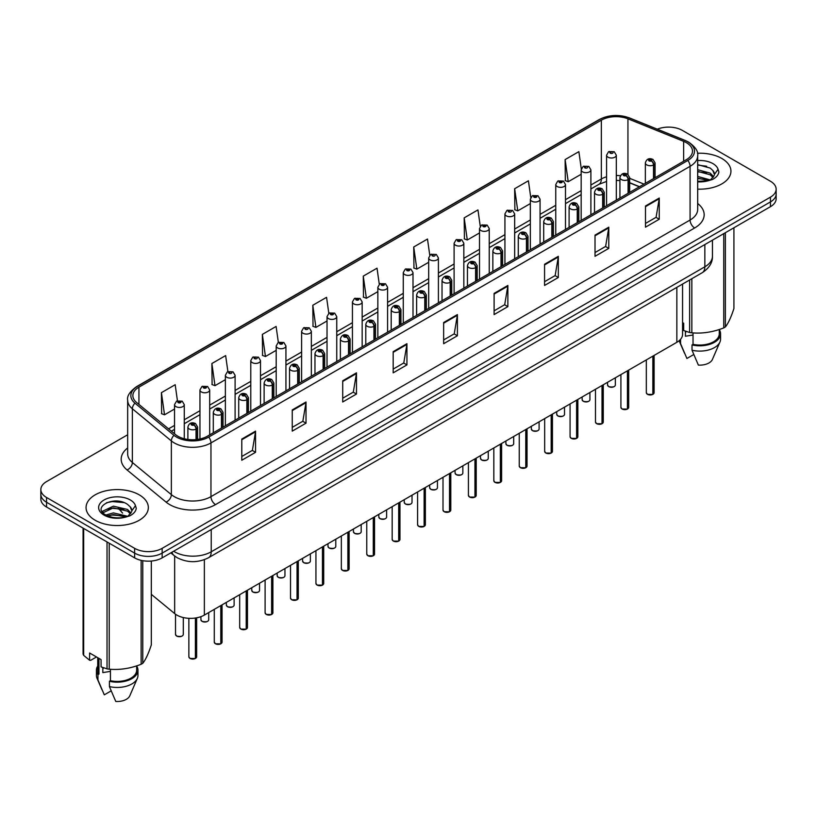 <?xml version="1.0" encoding="UTF-8"?>
<svg xmlns="http://www.w3.org/2000/svg" width="817" height="817" viewBox="0 0 817 817"><rect width="100%" height="100%" fill="white"/><g stroke="black" fill="none" stroke-linecap="round" stroke-linejoin="round"><path stroke-width="1.23" d="M639.374 186.797L629.662 182.875M682.563 284.061L682.563 334.347A19.465 11.234 180 0 1 676.854 342.292L204.362 615.078A19.465 11.234 180 0 1 174.664 613.577L151.319 594.337M721.819 158.478A31.138 17.974 0 0 0 697.442 153.259A31.138 17.974 0 0 1 721.819 158.478A31.138 17.974 0 0 1 730.939 171.192A31.138 17.974 0 0 0 721.819 158.478M139.217 494.836A31.138 17.974 0 0 0 105.281 490.946A31.138 17.974 0 0 0 86.061 507.551A31.138 17.974 0 0 0 95.18 520.266A31.138 17.974 0 0 0 129.117 524.167A31.138 17.974 0 0 0 148.337 507.551A31.138 17.974 0 0 0 139.217 494.836A31.138 17.974 0 0 0 105.281 490.946A31.138 17.974 0 0 0 86.061 507.551A31.138 17.974 0 0 0 95.18 520.266A31.138 17.974 0 0 0 129.117 524.167A31.138 17.974 0 0 0 148.337 507.551A31.138 17.974 0 0 0 139.217 494.836M686.403 142.689A20.762 11.989 180 0 1 692.489 151.165A20.762 11.989 180 0 1 686.403 159.642L207.293 436.258A20.762 11.989 180 0 1 175.604 434.654L136.613 402.505A20.762 11.989 180 0 1 132.865 395.632A20.762 11.989 180 0 1 138.941 387.156L601.353 120.181A20.762 11.989 180 0 1 627.946 118.833L683.635 141.351A20.762 11.989 180 0 1 686.403 142.689M687.832 141.872A22.774 13.143 0 0 0 684.789 140.391L629.1 117.883A22.774 13.143 0 0 0 599.933 119.353L137.522 386.329A22.774 13.143 0 0 0 134.968 403.169L173.96 435.318A22.774 13.143 0 0 0 208.723 437.075L687.832 160.459A22.774 13.143 0 0 0 687.832 141.872M127.666 434.767L46.549 481.601A19.465 11.234 0 0 0 40.85 489.546L40.85 499.075A19.465 11.234 0 0 0 46.549 507.02L134.631 557.878L134.631 553.109A19.465 11.234 0 0 0 162.154 553.109L770.451 201.911A19.465 11.234 0 0 0 776.15 193.966A19.465 11.234 0 0 1 770.451 201.911L162.154 553.109A19.465 11.234 0 0 1 134.631 553.109L46.549 502.261L134.631 553.109L134.631 548.34A19.465 11.234 0 0 0 162.154 548.34L770.451 197.142A19.465 11.234 0 0 0 776.15 189.197A19.465 11.234 0 0 0 770.451 181.251L682.369 130.403A19.465 11.234 0 0 0 657.338 129.188M40.85 494.316A19.465 11.234 0 0 0 46.549 502.261A19.465 11.234 0 0 1 40.85 494.316M241.791 439.066L241.791 460.247L255.558 452.301L255.558 431.121L241.791 439.066M241.791 456.489L252.392 450.371L255.496 431.825A5.188 2.992 -120 0 0 255.558 431.121M252.3 450.422L255.558 452.301M292.251 409.93L292.251 431.121L306.018 423.175L306.018 401.984L292.251 409.93M292.251 427.362L302.852 421.235L305.956 402.689A5.188 2.992 -120 0 0 306.018 401.984M302.76 421.296L306.018 423.175M342.711 380.793L342.711 401.984L356.478 394.039L356.478 372.848L342.711 380.793M342.711 398.226L353.312 392.109L356.426 373.553A5.188 2.992 -120 0 0 356.478 372.848M353.22 392.16L356.478 394.039M393.181 351.657L393.181 372.848L406.937 364.903L406.937 343.712L393.181 351.657M393.181 369.09L403.782 362.973L406.886 344.417A5.188 2.992 -120 0 0 406.937 343.712M403.68 363.024L406.937 364.903M645.491 205.996L645.491 227.177L659.248 219.232L659.248 198.051L645.491 205.996M645.491 223.419L656.092 217.302L659.196 198.745A5.188 2.992 -120 0 0 659.248 198.051M655.99 217.353L659.248 219.232M595.021 235.122L595.021 256.313L608.788 248.368L608.788 227.177L595.021 235.122M595.021 252.555L605.622 246.438L608.736 227.882A5.188 2.992 -120 0 0 608.788 227.177M605.53 246.489L608.788 248.368M544.561 264.259L544.561 285.45L558.328 277.504L558.328 256.313L544.561 264.259M544.561 281.691L555.162 275.574L558.266 257.018A5.188 2.992 -120 0 0 558.328 256.313M555.07 275.625L558.328 277.504M494.101 293.395L494.101 314.586L507.868 306.641L507.868 285.45L494.101 293.395M494.101 310.828L504.702 304.7L507.806 286.154A5.188 2.992 -120 0 0 507.868 285.45M504.61 304.761L507.868 306.641M443.641 322.531L443.641 343.712L457.397 335.767L457.397 314.586L443.641 322.531M443.641 339.954L454.242 333.836L457.346 315.291A5.188 2.992 -120 0 0 457.397 314.586M454.15 333.887L457.397 335.767M697.677 189.125A31.138 17.974 0 0 0 730.939 171.192A31.138 17.974 0 0 1 697.677 189.125M40.85 489.546A19.465 11.234 0 0 0 46.549 497.492L134.631 548.34M278.352 342.446L276.105 326.443L262.349 334.398L262.563 355.456M227.892 371.592L225.645 355.579L211.879 363.524L212.103 384.582M177.442 400.79L175.185 384.715L161.419 392.66L161.643 413.719M429.762 255.231L427.495 239.044L413.729 246.989L413.953 268.047M480.253 226.289L477.955 209.908L464.189 217.853L464.413 238.921M530.754 197.479L528.415 180.782L514.649 188.727L514.873 209.785M581.296 168.884L578.875 151.645L565.119 159.591L565.333 180.649M328.812 313.32L326.565 297.317L312.809 305.262L313.023 326.32M379.282 284.245L377.025 268.18L363.269 276.126L363.494 297.184M363.269 276.126L366.373 298.266L377.852 291.638M366.373 298.266L363.269 297.102M413.729 246.989L416.833 269.13L428.68 262.288M416.833 269.13L413.729 267.966M464.189 217.853L467.293 239.994L479.508 232.947M467.293 239.994L464.189 238.84M514.649 188.727L517.764 210.857L530.335 203.596M517.764 210.857L514.649 209.703M565.119 159.591L568.223 181.731L581.173 174.256M568.223 181.731L565.119 180.567M312.809 305.262L315.913 327.403L327.025 320.979M315.913 327.403L312.809 326.238M262.349 334.398L265.454 356.529L276.197 350.33M265.454 356.529L262.349 355.375M211.879 363.524L214.994 385.665L225.369 379.67M214.994 385.665L211.879 384.501M161.419 392.66L164.523 414.801L174.542 409.021M164.523 414.801L161.419 413.637M134.631 557.878A19.465 11.234 0 0 0 162.154 557.878L770.451 206.681A19.465 11.234 0 0 0 776.15 198.735L776.15 189.197M652.814 394.407L647.483 394.335L646.318 392.691A3.891 2.247 0 0 0 647.462 394.284A3.891 2.247 0 0 0 652.844 394.345L652.752 394.397A3.758 2.175 180 0 1 647.554 394.335M652.844 394.192L653.079 356.018M653.804 178.463L653.804 164.799A3.248 1.951 -122.2 0 0 651.404 160.888A1.624 0.94 0 0 0 651.363 159.591A1.624 0.94 0 0 0 649.066 159.591A1.624 0.94 0 0 0 649.066 160.908A1.624 0.94 0 0 0 651.312 160.939L649.566 160.255L650.669 159.989L651.404 160.888M651.312 160.939A3.248 1.787 62.1 0 1 653.498 164.973A4.861 2.808 180 0 1 646.768 164.891A4.861 2.808 180 0 1 645.348 162.9C646.594 158.906 649.137 157.752 652.977 159.427L655.081 162.9A4.861 2.808 180 0 1 653.804 164.799M653.498 178.637L653.498 164.973M652.844 394.345L652.844 356.161M616.314 200.114L616.314 155.189A4.861 2.808 180 0 1 613.312 157.783A4.861 2.808 180 0 1 608.011 157.181A4.861 2.808 180 0 1 606.582 155.189L608.522 151.819A3.248 1.951 57.8 0 1 610.248 151.911A1.624 0.94 0 0 0 610.299 153.208A1.624 0.94 0 0 0 612.597 153.208A1.624 0.94 0 0 0 612.597 151.88A1.624 0.94 0 0 0 610.35 151.85L611.014 152.268M610.35 151.85A3.248 1.787 -117.9 0 0 608.839 151.635A3.248 1.787 -117.9 0 0 608.696 151.727M610.973 152.799L610.248 151.911M610.993 152.81L610.973 152.289M627.405 409.082L622.074 409.011L620.91 407.366A3.891 2.247 0 0 0 622.043 408.949A3.891 2.247 0 0 0 627.425 409.021L627.344 409.072A3.758 2.175 180 0 1 622.135 409M627.425 408.857L627.67 370.693M628.385 193.139L628.385 179.474A3.248 1.951 -122.2 0 0 625.996 175.553A1.624 0.94 0 0 0 625.945 174.266A1.624 0.94 0 0 0 623.647 174.266A1.624 0.94 0 0 0 623.647 175.584A1.624 0.94 0 0 0 625.893 175.614L624.147 174.92L625.26 174.654L625.996 175.553M625.893 175.614A3.248 1.787 62.1 0 1 628.089 179.648A4.861 2.808 180 0 1 621.359 179.556A4.861 2.808 180 0 1 619.929 177.575C621.175 173.582 623.718 172.428 627.568 174.103L629.662 177.575A4.861 2.808 180 0 1 628.385 179.474M628.089 193.312L628.089 179.648M627.425 409.021L627.425 370.826M601.986 423.747L596.655 423.686L595.491 422.032A3.891 2.247 0 0 0 596.635 423.625A3.891 2.247 0 0 0 602.017 423.696L601.925 423.747A3.758 2.175 180 0 1 596.727 423.676M602.017 423.533L602.252 385.369M602.966 207.814L602.966 194.14A3.248 1.951 -122.2 0 0 600.577 190.228A1.624 0.94 0 0 0 600.526 188.931A1.624 0.94 0 0 0 598.238 188.931A1.624 0.94 0 0 0 598.238 190.259A1.624 0.94 0 0 0 600.475 190.29L598.738 189.595L599.841 189.33L600.577 190.228M600.475 190.29A3.248 1.787 62.1 0 1 602.67 194.313A4.861 2.808 180 0 1 595.94 194.232A4.861 2.808 180 0 1 594.521 192.25C595.756 188.257 598.31 187.093 602.149 188.778L604.253 192.25A4.861 2.808 180 0 1 602.966 194.14M602.67 207.988L602.67 194.313M602.017 423.696L602.017 385.501M576.567 438.423L571.246 438.361L570.072 436.707A3.891 2.247 0 0 0 571.216 438.3A3.891 2.247 0 0 0 576.598 438.361L576.516 438.412A3.758 2.175 180 0 1 571.308 438.351M576.598 438.208L576.843 400.034M577.558 222.49L577.558 208.815A3.248 1.951 -122.2 0 0 575.168 204.904A1.624 0.94 0 0 0 575.117 203.607A1.624 0.94 0 0 0 572.819 203.607A1.624 0.94 0 0 0 572.819 204.934A1.624 0.94 0 0 0 575.066 204.965L573.32 204.27L574.433 204.005L575.168 204.904M575.066 204.965A3.248 1.787 62.1 0 1 577.251 208.989A4.861 2.808 180 0 1 570.532 208.907A4.861 2.808 180 0 1 569.102 206.915C570.348 202.922 572.891 201.768 576.741 203.443L578.834 206.915A4.861 2.808 180 0 1 577.558 208.815M577.251 222.663L577.251 208.989M576.598 438.361L576.598 400.177M551.158 453.098L545.827 453.026L544.663 451.382A3.891 2.247 0 0 0 545.807 452.975A3.891 2.247 0 0 0 551.189 453.037L551.097 453.088A3.758 2.175 180 0 1 545.899 453.026M551.189 452.884L551.424 414.709M552.139 237.155L552.139 223.49A3.248 1.951 -122.2 0 0 549.749 219.579A1.624 0.94 0 0 0 549.698 218.282A1.624 0.94 0 0 0 547.41 218.282A1.624 0.94 0 0 0 547.41 219.61A1.624 0.94 0 0 0 549.647 219.63L547.911 218.946L549.014 218.68L549.749 219.579M549.647 219.63A3.248 1.787 62.1 0 1 551.843 223.664A4.861 2.808 180 0 1 545.113 223.582A4.861 2.808 180 0 1 543.693 221.591C544.929 217.598 547.482 216.444 551.322 218.119L553.415 221.591A4.861 2.808 180 0 1 552.139 223.49M551.843 237.328L551.843 223.664M551.189 453.037L551.189 414.852M590.895 214.779L590.895 169.865A4.861 2.808 180 0 1 587.893 172.458A4.861 2.808 180 0 1 582.592 171.856A4.861 2.808 180 0 1 581.173 169.865L583.113 166.484A3.248 1.951 57.8 0 1 584.839 166.586A1.624 0.94 0 0 0 584.89 167.883A1.624 0.94 0 0 0 587.178 167.883A1.624 0.94 0 0 0 587.178 166.556A1.624 0.94 0 0 0 584.941 166.525L585.595 166.944M584.941 166.525A3.248 1.787 -117.9 0 0 583.42 166.311A3.248 1.787 -117.9 0 0 583.277 166.402M585.554 167.475L584.839 166.586M585.575 167.485L585.554 166.964M565.487 229.454L565.487 184.54A4.861 2.808 180 0 1 562.484 187.134A4.861 2.808 180 0 1 557.184 186.521A4.861 2.808 180 0 1 555.754 184.54L557.694 181.16A3.248 1.951 57.8 0 1 559.42 181.262A1.624 0.94 0 0 0 559.471 182.548A1.624 0.94 0 0 0 561.769 182.548A1.624 0.94 0 0 0 561.769 181.231A1.624 0.94 0 0 0 559.522 181.2L561.269 181.885L560.166 182.15L559.42 181.262M560.186 182.171L560.186 181.609M559.522 181.2A3.248 1.787 -117.9 0 0 558.011 180.976A3.248 1.787 -117.9 0 0 557.868 181.068M560.166 182.15L560.145 181.64M540.068 244.13L540.068 199.215A4.861 2.808 180 0 1 537.065 201.809A4.861 2.808 180 0 1 531.765 201.196A4.861 2.808 180 0 1 530.335 199.215L532.276 195.835A3.248 1.951 57.8 0 1 534.012 195.927A1.624 0.94 0 0 0 534.063 197.224A1.624 0.94 0 0 0 536.35 197.224A1.624 0.94 0 0 0 536.35 195.896A1.624 0.94 0 0 0 534.114 195.876L535.85 196.56L534.747 196.826L534.012 195.927M534.767 196.836L534.767 196.284M534.114 195.876A3.248 1.787 -117.9 0 0 532.592 195.651A3.248 1.787 -117.9 0 0 532.449 195.743M534.726 196.815L534.726 196.305M686.168 331.447A14.665 8.466 0 0 0 685.432 332.887M685.432 331.181L685.432 336.236L693.03 335.001M697.677 176.441L710.33 179.944M697.677 178.126L708.696 180.639M697.677 169.711L710.177 173.112L713.578 176.656M697.677 171.396L710.177 174.787L713.016 177.452M697.677 181.343L708.176 180.751L712.291 179.556C716.254 177.524 718.449 174.981 718.889 171.938L718.072 169.313L714.466 174.368A14.665 8.466 0 0 0 712.812 170.457L714.456 174.572M712.812 170.457L710.187 168.067L697.677 164.646M714.252 175.379L710.667 179.699M682.563 322.603L683.686 323.256L683.686 330.517L689.63 332.488A35.029 20.231 0 0 0 691.846 332.825C702.436 333.755 713.067 332.111 723.75 327.893A35.029 20.231 0 0 0 725.373 326.953C728.213 323.409 731.062 317.272 733.921 308.54L733.921 227.769M693.03 332.907L693.03 344.345A19.465 11.234 0 0 0 719.266 333.816L719.266 329.496M693.03 344.345L692.019 344.927A20.762 11.989 0 0 0 720.563 333.816A20.762 11.989 0 0 0 719.266 329.639M692.019 344.927L692.019 350.227A20.762 11.989 0 0 0 719.94 342.017A20.762 11.989 0 0 0 720.563 339.106L720.563 333.816M692.019 350.227L698.372 365.097A12.98 7.496 0 0 0 712.393 359.47L719.94 342.017M723.75 327.893L723.75 233.642M725.373 232.702L725.373 326.953M691.846 278.699L691.846 332.825M689.63 332.488L689.63 279.976M679.213 340.648A20.762 11.989 0 0 0 679.662 342.017A20.762 11.989 0 0 0 680.551 343.6L680.551 339.31M693.756 354.527L686.903 358.479L680.551 343.6M697.677 165.054L706.685 166.249M697.677 171.774L706.542 172.938M697.677 178.504L706.542 179.669M103.565 667.806A14.665 8.466 0 0 0 102.819 669.246M102.819 667.55L102.819 672.605L110.418 671.37M105.873 515.016L113.4 512.892L127.718 516.303M123.939 516.027L112.246 515.027L107.609 515.864L113.4 514.567L126.094 517.008M102.585 512.3L103.034 511.023L113.4 506.162L127.564 509.471L130.975 513.025M102.993 512.78L113.4 507.847L127.564 511.156L130.414 513.822M130.209 506.826L127.585 504.426C114.063 494.867 91.535 507.347 105.444 514.761C111.122 517.835 117.832 518.621 125.563 517.12L129.689 515.915C133.651 513.883 135.847 511.35 136.276 508.307L135.469 505.672L131.864 510.737A14.665 8.466 0 0 0 130.209 506.826L131.854 510.931M131.639 511.738L128.065 516.058M96.498 656.97L90.677 660.33L89.615 660.259L89.615 652.997L101.083 659.615L101.083 666.876L107.027 668.847A35.029 20.231 0 0 0 109.243 669.194C119.833 670.124 130.465 668.48 141.147 664.262A35.029 20.231 0 0 0 142.771 663.322C145.61 659.768 148.459 653.631 151.319 644.909L151.319 561.044M110.418 669.276L110.418 680.714A19.465 11.234 0 0 0 136.664 670.175L136.664 665.865M110.418 680.714L109.417 681.286A20.762 11.989 0 0 0 137.961 670.175A20.762 11.989 0 0 0 136.664 666.008M109.417 681.286L109.417 686.586A20.762 11.989 0 0 0 137.338 678.376A20.762 11.989 0 0 0 137.961 675.475L137.961 670.175M109.417 686.586L115.769 701.456A12.98 7.496 0 0 0 129.78 695.829L137.338 678.376M141.147 664.262L141.147 560.36M142.771 560.687L142.771 663.322M109.243 543.223L109.243 669.194M107.027 668.847L107.027 541.937M83.671 528.456L83.671 655.367L89.615 660.259M83.671 655.367A35.029 20.231 0 0 1 83.079 654.09L83.079 528.119M97.734 657.685L97.734 670.175A19.465 11.234 0 0 0 98.949 674.086L98.949 658.39M97.734 666.008A20.762 11.989 0 0 0 96.437 670.175A20.762 11.989 0 0 0 97.948 674.668L98.949 674.086M96.437 670.175L96.437 675.475A20.762 11.989 0 0 0 97.06 678.376A20.762 11.989 0 0 0 97.948 679.969L97.948 674.668M111.143 690.886L104.3 694.838L97.948 679.969M106.496 502.741L112.246 501.567L124.082 502.618M102.064 511.513L103.105 510.891M107.589 509.144L112.246 508.297L123.939 509.297M525.739 467.773L520.419 467.702L519.244 466.058A3.891 2.247 0 0 0 520.388 467.641A3.891 2.247 0 0 0 525.77 467.712L525.678 467.763A3.758 2.175 180 0 1 520.48 467.692M525.77 467.549L526.015 429.385M526.73 251.83L526.73 238.166A3.248 1.951 -122.2 0 0 524.34 234.244A1.624 0.94 0 0 0 524.289 232.957A1.624 0.94 0 0 0 521.992 232.957A1.624 0.94 0 0 0 521.992 234.275A1.624 0.94 0 0 0 524.238 234.305L522.492 233.611L523.595 233.356L524.34 234.244M524.238 234.305A3.248 1.787 62.1 0 1 526.424 238.339A4.861 2.808 180 0 1 519.704 238.247A4.861 2.808 180 0 1 518.274 236.266C519.52 232.273 522.063 231.119 525.913 232.794L528.007 236.266A4.861 2.808 180 0 1 526.73 238.166M526.424 252.004L526.424 238.339M525.77 467.712L525.77 429.517M500.331 482.449L495 482.377L493.836 480.723A3.891 2.247 0 0 0 494.969 482.316A3.891 2.247 0 0 0 500.351 482.387L500.27 482.438A3.758 2.175 180 0 1 495.061 482.367M500.351 482.224L500.596 444.06M501.311 266.505L501.311 252.831A3.248 1.951 -122.2 0 0 498.921 248.919A1.624 0.94 0 0 0 498.87 247.622A1.624 0.94 0 0 0 496.583 247.622A1.624 0.94 0 0 0 496.583 248.95A1.624 0.94 0 0 0 498.819 248.981L497.073 248.286L498.186 248.021L498.921 248.919M498.819 248.981A3.248 1.787 62.1 0 1 501.015 253.004A4.861 2.808 180 0 1 494.285 252.923A4.861 2.808 180 0 1 492.855 250.942C494.101 246.948 496.644 245.784 500.494 247.469L502.588 250.942A4.861 2.808 180 0 1 501.311 252.831M501.015 266.679L501.015 253.004M500.351 482.387L500.351 444.193M474.912 497.114L469.581 497.053L468.417 495.398A3.891 2.247 0 0 0 469.561 496.991A3.891 2.247 0 0 0 474.943 497.053L474.851 497.104A3.758 2.175 180 0 1 469.652 497.042M474.943 496.899L475.177 458.725M475.902 281.181L475.902 267.506A3.248 1.951 -122.2 0 0 473.503 263.595A1.624 0.94 0 0 0 473.462 262.298A1.624 0.94 0 0 0 471.164 262.298A1.624 0.94 0 0 0 471.164 263.625A1.624 0.94 0 0 0 473.411 263.656L471.664 262.962L472.767 262.696L473.503 263.595M473.411 263.656A3.248 1.787 62.1 0 1 475.596 267.68A4.861 2.808 180 0 1 468.866 267.598A4.861 2.808 180 0 1 467.447 265.607C468.692 261.614 471.235 260.46 475.075 262.134L477.179 265.607A4.861 2.808 180 0 1 475.902 267.506M475.596 281.354L475.596 267.68M474.943 497.053L474.943 458.868M514.659 258.805L514.659 213.88A4.861 2.808 180 0 1 511.656 216.474A4.861 2.808 180 0 1 506.346 215.872A4.861 2.808 180 0 1 504.926 213.88L506.867 210.51A3.248 1.951 57.8 0 1 508.593 210.602A1.624 0.94 0 0 0 508.644 211.899A1.624 0.94 0 0 0 510.942 211.899A1.624 0.94 0 0 0 510.942 210.572A1.624 0.94 0 0 0 508.695 210.541L509.348 210.96M508.695 210.541A3.248 1.787 -117.9 0 0 507.173 210.326A3.248 1.787 -117.9 0 0 507.03 210.418M509.308 211.491L508.593 210.602M509.328 211.501L509.308 210.98M489.24 273.47L489.24 228.556A4.861 2.808 180 0 1 486.238 231.15A4.861 2.808 180 0 1 480.937 230.547A4.861 2.808 180 0 1 479.508 228.556L481.448 225.175A3.248 1.951 57.8 0 1 483.184 225.278A1.624 0.94 0 0 0 483.225 226.575A1.624 0.94 0 0 0 485.523 226.575A1.624 0.94 0 0 0 485.523 225.247A1.624 0.94 0 0 0 483.276 225.216L485.022 225.911L483.919 226.176L483.184 225.278M483.276 225.216A3.248 1.787 -117.9 0 0 481.764 225.002A3.248 1.787 -117.9 0 0 481.622 225.094M463.831 288.146L463.831 243.231A4.861 2.808 180 0 1 460.829 245.825A4.861 2.808 180 0 1 455.518 245.212A4.861 2.808 180 0 1 454.099 243.231L456.039 239.851A3.248 1.951 57.8 0 1 457.765 239.953A1.624 0.94 0 0 0 457.816 241.24A1.624 0.94 0 0 0 460.104 241.24A1.624 0.94 0 0 0 460.104 239.922A1.624 0.94 0 0 0 457.867 239.892L459.614 240.586L458.5 240.841L457.765 239.953M458.521 240.862L458.521 240.3M457.867 239.892A3.248 1.787 -117.9 0 0 456.346 239.667A3.248 1.787 -117.9 0 0 456.203 239.769M449.503 511.789L444.172 511.718L443.008 510.074A3.891 2.247 0 0 0 444.142 511.667A3.891 2.247 0 0 0 449.524 511.728L449.442 511.779A3.758 2.175 180 0 1 444.234 511.718M449.524 511.575L449.769 473.4M450.484 295.846L450.484 282.182A3.248 1.951 -122.2 0 0 448.094 278.27A1.624 0.94 0 0 0 448.043 276.973A1.624 0.94 0 0 0 445.745 276.973A1.624 0.94 0 0 0 445.745 278.301A1.624 0.94 0 0 0 447.992 278.321L446.245 277.637L447.359 277.372L448.094 278.27M447.992 278.321A3.248 1.787 62.1 0 1 450.187 282.355A4.861 2.808 180 0 1 443.457 282.273A4.861 2.808 180 0 1 442.028 280.282C443.274 276.289 445.816 275.135 449.667 276.81L451.76 280.282A4.861 2.808 180 0 1 450.484 282.182M450.187 296.02L450.187 282.355M449.524 511.728L449.524 473.543M424.084 526.465L418.753 526.393L417.589 524.749A3.891 2.247 0 0 0 418.733 526.332A3.891 2.247 0 0 0 424.115 526.403L424.023 526.454A3.758 2.175 180 0 1 418.825 526.393M424.115 526.24L424.35 488.076M425.075 310.521L425.075 296.857A3.248 1.951 -122.2 0 0 422.675 292.935A1.624 0.94 0 0 0 422.634 291.649A1.624 0.94 0 0 0 420.336 291.649A1.624 0.94 0 0 0 420.336 292.966A1.624 0.94 0 0 0 422.583 292.997L420.837 292.302L421.94 292.047L422.675 292.935M422.583 292.997A3.248 1.787 62.1 0 1 424.769 297.031A4.861 2.808 180 0 1 418.038 296.939A4.861 2.808 180 0 1 416.619 294.957C417.865 290.964 420.408 289.81 424.248 291.485L426.351 294.957A4.861 2.808 180 0 1 425.075 296.857M424.769 310.695L424.769 297.031M424.115 526.403L424.115 488.209M398.676 541.14L393.345 541.068L392.18 539.414A3.891 2.247 0 0 0 393.314 541.007A3.891 2.247 0 0 0 398.696 541.079L398.614 541.13A3.758 2.175 180 0 1 393.406 541.058M398.696 540.915L398.941 502.751M399.656 325.197L399.656 311.522A3.248 1.951 -122.2 0 0 397.266 307.611A1.624 0.94 0 0 0 397.215 306.314A1.624 0.94 0 0 0 394.917 306.314A1.624 0.94 0 0 0 394.917 307.641A1.624 0.94 0 0 0 397.164 307.672L395.418 306.978L396.531 306.712L397.266 307.611M397.164 307.672A3.248 1.787 62.1 0 1 399.36 311.696A4.861 2.808 180 0 1 392.63 311.614A4.861 2.808 180 0 1 391.2 309.633C392.446 305.64 394.989 304.475 398.839 306.161L400.933 309.633A4.861 2.808 180 0 1 399.656 311.522M399.36 325.37L399.36 311.696M398.696 541.079L398.696 502.884M373.257 555.805L367.926 555.744L366.762 554.089A3.891 2.247 0 0 0 367.905 555.683A3.891 2.247 0 0 0 373.287 555.744L373.195 555.795A3.758 2.175 180 0 1 367.997 555.734M373.287 555.591L373.522 517.416M374.237 339.872L374.237 326.197A3.248 1.951 -122.2 0 0 371.847 322.286A1.624 0.94 0 0 0 371.796 320.989A1.624 0.94 0 0 0 369.509 320.989A1.624 0.94 0 0 0 369.509 322.317A1.624 0.94 0 0 0 371.745 322.347L370.009 321.653L371.112 321.387L371.847 322.286M371.745 322.347A3.248 1.787 62.1 0 1 373.941 326.371A4.861 2.808 180 0 1 367.211 326.289A4.861 2.808 180 0 1 365.791 324.298C367.027 320.305 369.58 319.151 373.42 320.826L375.524 324.298A4.861 2.808 180 0 1 374.237 326.197M373.941 340.046L373.941 326.371M373.287 555.744L373.287 517.559M347.838 570.48L342.517 570.409L341.343 568.765A3.891 2.247 0 0 0 342.486 570.358A3.891 2.247 0 0 0 347.868 570.419L347.776 570.47A3.758 2.175 180 0 1 342.578 570.409M347.868 570.266L348.113 532.092M348.828 354.547L348.828 340.873A3.248 1.951 -122.2 0 0 346.439 336.961A1.624 0.94 0 0 0 346.388 335.664A1.624 0.94 0 0 0 344.09 335.664A1.624 0.94 0 0 0 344.09 336.992A1.624 0.94 0 0 0 346.337 337.012L344.59 336.328L345.693 336.063L346.439 336.961M346.337 337.012A3.248 1.787 62.1 0 1 348.522 341.046A4.861 2.808 180 0 1 341.802 340.965A4.861 2.808 180 0 1 340.372 338.973C341.618 334.98 344.161 333.826 348.011 335.501L350.105 338.973A4.861 2.808 180 0 1 348.828 340.873M348.522 354.711L348.522 341.046M347.868 570.419L347.868 532.235M438.412 302.821L438.412 257.906A4.861 2.808 180 0 1 435.41 260.5A4.861 2.808 180 0 1 430.11 259.888A4.861 2.808 180 0 1 428.68 257.906L430.62 254.526A3.248 1.951 57.8 0 1 432.356 254.618A1.624 0.94 0 0 0 432.397 255.915A1.624 0.94 0 0 0 434.695 255.915A1.624 0.94 0 0 0 434.695 254.587A1.624 0.94 0 0 0 432.448 254.567L433.112 254.975M432.448 254.567A3.248 1.787 -117.9 0 0 430.937 254.342A3.248 1.787 -117.9 0 0 430.794 254.434M433.071 255.507L432.356 254.618M433.092 255.517L433.071 254.996M413.004 317.496L413.004 272.572A4.861 2.808 180 0 1 409.991 275.176A4.861 2.808 180 0 1 404.691 274.563A4.861 2.808 180 0 1 403.271 272.572L405.212 269.202A3.248 1.951 57.8 0 1 406.937 269.293A1.624 0.94 0 0 0 406.989 270.59A1.624 0.94 0 0 0 409.276 270.59A1.624 0.94 0 0 0 409.276 269.263A1.624 0.94 0 0 0 407.04 269.232L408.786 269.927L407.673 270.192L406.937 269.293M407.693 270.202L407.693 269.651M407.04 269.232A3.248 1.787 -117.9 0 0 405.518 269.018A3.248 1.787 -117.9 0 0 405.375 269.11M407.652 270.182L407.652 269.671M387.585 332.162L387.585 287.247A4.861 2.808 180 0 1 384.582 289.841A4.861 2.808 180 0 1 379.282 289.238A4.861 2.808 180 0 1 377.852 287.247L379.793 283.867A3.248 1.951 57.8 0 1 381.519 283.969A1.624 0.94 0 0 0 381.57 285.266A1.624 0.94 0 0 0 383.867 285.266A1.624 0.94 0 0 0 383.867 283.938A1.624 0.94 0 0 0 381.621 283.907L383.367 284.602L382.264 284.867L381.519 283.969M382.285 284.878L382.285 284.326M381.621 283.907A3.248 1.787 -117.9 0 0 380.109 283.693A3.248 1.787 -117.9 0 0 379.966 283.785M382.264 284.867L382.244 284.347M362.166 346.837L362.166 301.922A4.861 2.808 180 0 1 359.163 304.516A4.861 2.808 180 0 1 353.863 303.904A4.861 2.808 180 0 1 352.433 301.922L354.384 298.542A3.248 1.951 57.8 0 1 356.11 298.644A1.624 0.94 0 0 0 356.161 299.931A1.624 0.94 0 0 0 358.449 299.931A1.624 0.94 0 0 0 358.449 298.613A1.624 0.94 0 0 0 356.212 298.583L357.948 299.277L356.845 299.533L356.11 298.644M356.866 299.553L356.866 299.002M356.212 298.583A3.248 1.787 -117.9 0 0 354.69 298.368A3.248 1.787 -117.9 0 0 354.547 298.46M356.845 299.533L356.825 299.022M336.757 361.512L336.757 316.598A4.861 2.808 180 0 1 333.755 319.192A4.861 2.808 180 0 1 328.444 318.579A4.861 2.808 180 0 1 327.025 316.598L328.965 313.217A3.248 1.951 57.8 0 1 330.691 313.309A1.624 0.94 0 0 0 330.742 314.606A1.624 0.94 0 0 0 333.04 314.606A1.624 0.94 0 0 0 333.04 313.279A1.624 0.94 0 0 0 330.793 313.258L332.539 313.942L331.426 314.208L330.691 313.309M331.447 314.218L331.447 313.667M330.793 313.258A3.248 1.787 -117.9 0 0 329.282 313.034A3.248 1.787 -117.9 0 0 329.139 313.125M322.429 585.156L317.098 585.084L315.934 583.44A3.891 2.247 0 0 0 317.067 585.023A3.891 2.247 0 0 0 322.449 585.095L322.368 585.146A3.758 2.175 180 0 1 317.159 585.084M322.449 584.931L322.695 546.767M323.409 369.213L323.409 355.548A3.248 1.951 -122.2 0 0 321.02 351.627A1.624 0.94 0 0 0 320.969 350.34A1.624 0.94 0 0 0 318.681 350.34A1.624 0.94 0 0 0 318.681 351.657A1.624 0.94 0 0 0 320.918 351.688L319.171 351.004L320.284 350.738L321.02 351.627M320.918 351.688A3.248 1.787 62.1 0 1 323.113 355.722A4.861 2.808 180 0 1 316.383 355.63A4.861 2.808 180 0 1 314.964 353.649C316.199 349.656 318.742 348.502 322.592 350.176L324.686 353.649A4.861 2.808 180 0 1 323.409 355.548M323.113 369.386L323.113 355.722M322.449 585.095L322.449 546.9M297.01 599.831L291.689 599.76L290.515 598.115A3.891 2.247 0 0 0 291.659 599.698A3.891 2.247 0 0 0 297.041 599.77L296.949 599.821A3.758 2.175 180 0 1 291.751 599.749M297.041 599.607L297.276 561.442M298.001 383.888L298.001 370.213A3.248 1.951 -122.2 0 0 295.611 366.302A1.624 0.94 0 0 0 295.56 365.005A1.624 0.94 0 0 0 293.262 365.005A1.624 0.94 0 0 0 293.262 366.333A1.624 0.94 0 0 0 295.509 366.363L293.763 365.669L294.866 365.403L295.611 366.302M295.509 366.363A3.248 1.787 62.1 0 1 297.694 370.387A4.861 2.808 180 0 1 290.975 370.305A4.861 2.808 180 0 1 289.545 368.324C290.791 364.331 293.334 363.167 297.184 364.852L299.277 368.324A4.861 2.808 180 0 1 298.001 370.213M297.694 384.061L297.694 370.387M297.041 599.77L297.041 561.575M271.601 614.496L266.271 614.435L265.106 612.781A3.891 2.247 0 0 0 266.24 614.374A3.891 2.247 0 0 0 271.622 614.445L271.54 614.486A3.758 2.175 180 0 1 266.332 614.425M271.622 614.282L271.867 576.108M272.582 398.563L272.582 384.889A3.248 1.951 -122.2 0 0 270.192 380.977A1.624 0.94 0 0 0 270.141 379.68A1.624 0.94 0 0 0 267.853 379.68A1.624 0.94 0 0 0 267.853 381.008A1.624 0.94 0 0 0 270.09 381.039L268.344 380.344L269.457 380.079L270.192 380.977M270.09 381.039A3.248 1.787 62.1 0 1 272.286 385.062A4.861 2.808 180 0 1 265.556 384.981A4.861 2.808 180 0 1 264.126 382.989C265.372 378.996 267.915 377.842 271.765 379.517L273.858 382.989A4.861 2.808 180 0 1 272.582 384.889M272.286 398.737L272.286 385.062M271.622 614.445L271.622 576.251M246.183 629.172L240.852 629.1L239.687 627.456A3.891 2.247 0 0 0 240.831 629.049A3.891 2.247 0 0 0 246.213 629.11L246.121 629.161A3.758 2.175 180 0 1 240.923 629.1M246.213 628.957L246.448 590.783M247.173 413.239L247.173 399.564A3.248 1.951 -122.2 0 0 244.773 395.653A1.624 0.94 0 0 0 244.732 394.356A1.624 0.94 0 0 0 242.435 394.356A1.624 0.94 0 0 0 242.435 395.683A1.624 0.94 0 0 0 244.681 395.704L242.935 395.019L244.038 394.754L244.773 395.653M244.681 395.704A3.248 1.787 62.1 0 1 246.867 399.738A4.861 2.808 180 0 1 240.137 399.656A4.861 2.808 180 0 1 238.717 397.665C239.963 393.671 242.506 392.517 246.346 394.192L248.45 397.665A4.861 2.808 180 0 1 247.173 399.564M246.867 413.412L246.867 399.738M246.213 629.11L246.213 590.926M220.774 643.847L215.443 643.776L214.279 642.131A3.891 2.247 0 0 0 215.412 643.714A3.891 2.247 0 0 0 220.794 643.786L220.713 643.837A3.758 2.175 180 0 1 215.504 643.776M220.794 643.622L221.039 605.458M221.754 427.904L221.754 414.239A3.248 1.951 -122.2 0 0 219.365 410.318A1.624 0.94 0 0 0 219.313 409.031A1.624 0.94 0 0 0 217.016 409.031A1.624 0.94 0 0 0 217.016 410.348A1.624 0.94 0 0 0 219.262 410.379L217.516 409.695L218.629 409.429L219.365 410.318M219.262 410.379A3.248 1.787 62.1 0 1 221.458 414.413A4.861 2.808 180 0 1 214.728 414.321A4.861 2.808 180 0 1 213.298 412.34C214.544 408.347 217.087 407.193 220.937 408.868L223.031 412.34A4.861 2.808 180 0 1 221.754 414.239M221.458 428.077L221.458 414.413M220.794 643.786L220.794 605.601M195.355 658.522L190.024 658.451L188.86 656.807A3.891 2.247 0 0 0 190.004 658.39A3.891 2.247 0 0 0 195.386 658.461L195.294 658.512A3.758 2.175 180 0 1 190.095 658.441M195.386 658.298L195.62 617.989M196.335 439.566L196.335 428.905A3.248 1.951 -122.2 0 0 193.946 424.993A1.624 0.94 0 0 0 193.895 423.696A1.624 0.94 0 0 0 191.607 423.696A1.624 0.94 0 0 0 191.607 425.024A1.624 0.94 0 0 0 193.843 425.054L192.107 424.36L193.21 424.094L193.946 424.993M193.843 425.054A3.248 1.787 62.1 0 1 196.039 429.078A4.861 2.808 180 0 1 189.309 428.996A4.861 2.808 180 0 1 187.89 427.015C189.125 423.022 191.678 421.858 195.518 423.543L197.622 427.015A4.861 2.808 180 0 1 196.335 428.905M196.039 439.597L196.039 429.078M195.386 658.461L195.386 618.03M311.338 376.188L311.338 331.263A4.861 2.808 180 0 1 308.336 333.867A4.861 2.808 180 0 1 303.036 333.254A4.861 2.808 180 0 1 301.606 331.263L303.546 327.893A3.248 1.951 57.8 0 1 305.282 327.985A1.624 0.94 0 0 0 305.333 329.282A1.624 0.94 0 0 0 307.621 329.282A1.624 0.94 0 0 0 307.621 327.954A1.624 0.94 0 0 0 305.384 327.923L306.038 328.342M305.384 327.923A3.248 1.787 -117.9 0 0 303.863 327.709A3.248 1.787 -117.9 0 0 303.72 327.801M305.997 328.363L305.282 327.985M285.93 390.853L285.93 345.938A4.861 2.808 180 0 1 282.927 348.532A4.861 2.808 180 0 1 277.617 347.93A4.861 2.808 180 0 1 276.197 345.938L278.137 342.558A3.248 1.951 57.8 0 1 279.863 342.66A1.624 0.94 0 0 0 279.914 343.957A1.624 0.94 0 0 0 282.212 343.957A1.624 0.94 0 0 0 282.212 342.629A1.624 0.94 0 0 0 279.965 342.599L281.712 343.293L280.599 343.559L279.863 342.66M280.619 343.569L280.619 343.017M279.965 342.599A3.248 1.787 -117.9 0 0 278.444 342.384A3.248 1.787 -117.9 0 0 278.301 342.476M280.599 343.559L280.578 343.038M260.511 405.528L260.511 360.614A4.861 2.808 180 0 1 257.508 363.208A4.861 2.808 180 0 1 252.208 362.595A4.861 2.808 180 0 1 250.778 360.614L252.719 357.233A3.248 1.951 57.8 0 1 254.455 357.335A1.624 0.94 0 0 0 254.495 358.622A1.624 0.94 0 0 0 256.793 358.622A1.624 0.94 0 0 0 256.793 357.305A1.624 0.94 0 0 0 254.547 357.274L255.21 357.693M254.547 357.274A3.248 1.787 -117.9 0 0 253.035 357.06A3.248 1.787 -117.9 0 0 252.892 357.152M255.17 358.214L254.455 357.335M255.19 358.234L255.17 357.713M235.102 420.204L235.102 375.289A4.861 2.808 180 0 1 232.089 377.883A4.861 2.808 180 0 1 226.789 377.27A4.861 2.808 180 0 1 225.369 375.289L227.31 371.909A3.248 1.951 57.8 0 1 229.036 372.001A1.624 0.94 0 0 0 229.087 373.298A1.624 0.94 0 0 0 231.374 373.298A1.624 0.94 0 0 0 231.374 371.98A1.624 0.94 0 0 0 229.138 371.949L229.791 372.358M229.138 371.949A3.248 1.787 -117.9 0 0 227.616 371.725A3.248 1.787 -117.9 0 0 227.473 371.817M229.751 372.889L229.036 372.001M229.771 372.899L229.751 372.389M209.683 434.879L209.683 389.954A4.861 2.808 180 0 1 206.681 392.558A4.861 2.808 180 0 1 201.38 391.946A4.861 2.808 180 0 1 199.951 389.954L201.891 386.584A3.248 1.951 57.8 0 1 203.617 386.676A1.624 0.94 0 0 0 203.668 387.973A1.624 0.94 0 0 0 205.966 387.973A1.624 0.94 0 0 0 205.966 386.645A1.624 0.94 0 0 0 203.719 386.625L205.465 387.309L204.362 387.575L203.617 386.676M204.383 387.585L204.383 387.033M203.719 386.625A3.248 1.787 -117.9 0 0 202.208 386.4A3.248 1.787 -117.9 0 0 202.065 386.492M204.362 387.575L204.342 387.054M184.264 438.749L184.264 404.629A4.861 2.808 180 0 1 181.262 407.223A4.861 2.808 180 0 1 175.961 406.621A4.861 2.808 180 0 1 174.542 404.629L176.482 401.259A3.248 1.951 57.8 0 1 178.208 401.351A1.624 0.94 0 0 0 178.259 402.648A1.624 0.94 0 0 0 180.547 402.648A1.624 0.94 0 0 0 180.547 401.321A1.624 0.94 0 0 0 178.31 401.29L180.057 401.984L178.943 402.25L178.208 401.351M178.964 402.26L178.964 401.709M178.31 401.29A3.248 1.787 -117.9 0 0 176.789 401.076A3.248 1.787 -117.9 0 0 176.646 401.167M178.923 402.24L178.923 401.729M676.854 287.349L676.854 342.292M174.664 556.02L174.664 613.577M204.362 559.676L204.362 615.078M697.677 203.494A32.435 18.73 180 0 1 694.664 227.974L215.555 504.589A6.485 3.748 60 0 1 210.96 496.644L690.079 220.028A25.95 14.982 0 0 0 697.677 209.438L697.677 155.72A25.95 14.982 180 0 1 690.079 166.321A6.485 3.748 -120 0 0 687.832 160.459M215.555 504.589A32.435 18.73 180 0 1 169.681 504.589A32.435 18.73 180 0 1 166.045 502.087L127.044 469.938A32.435 18.73 180 0 1 127.666 447.961M174.266 496.644A25.95 14.982 0 0 0 210.96 496.644L210.96 442.926A25.95 14.982 180 0 1 171.356 440.925L132.364 408.776A25.95 14.982 180 0 1 127.666 400.187L127.666 453.895A25.95 14.982 0 0 0 132.364 462.493L171.356 494.642A25.95 14.982 0 0 0 174.266 496.644M697.677 155.72C698.525 151.635 695.543 147.111 688.731 142.158L685.32 140.504A6.485 3.043 112 0 0 684.789 140.391M685.32 140.504L629.631 117.985C618.888 114.186 608.685 114.737 599.035 119.639A6.485 3.748 60 0 1 599.933 119.353M137.522 386.329A6.485 3.748 -120 0 0 136.613 386.615C129.801 391.588 126.819 396.112 127.666 400.187M134.968 403.169A6.485 4.34 129.5 0 0 132.364 408.776L132.364 462.493A6.485 4.34 -50.5 0 1 127.044 469.938M629.631 117.985A6.485 3.043 112 0 0 629.1 117.883M173.96 435.318A6.485 4.34 129.5 0 0 171.356 440.925L171.356 494.642A6.485 4.34 -50.5 0 1 166.045 502.087M208.723 437.075A6.485 3.748 60 0 1 210.96 442.926L690.079 166.321L690.079 220.028A6.485 3.748 60 0 0 694.664 227.974M162.154 548.34L162.154 557.878M770.451 197.142L770.451 206.681M46.549 497.492L46.549 507.02M138.941 387.156L138.941 404.415M683.635 141.351L683.635 161.245M627.946 118.833L627.946 174.348M644 184.121L629.662 178.331M620.409 175.737A20.762 11.989 0 0 0 616.314 175.471M606.582 176.778A20.762 11.989 0 0 0 601.353 178.974L590.895 185.01M601.353 120.181L601.353 178.974A11.673 6.74 60 0 1 598.943 184.325L590.895 188.962M581.173 190.637L565.487 199.685M555.754 205.302L540.068 214.36M530.335 219.977L514.659 229.036M504.926 234.653L489.24 243.701M479.508 249.328L463.831 258.376M454.099 263.993L438.412 273.052M428.68 278.668L413.004 287.727M403.271 293.344L387.585 302.392M377.852 308.019L362.166 317.067M352.433 322.684L336.757 331.743M327.025 337.36L311.338 346.418M301.606 352.035L285.93 361.094M276.197 366.71L260.511 375.759M250.778 381.376L235.102 390.434M225.369 396.051L209.683 405.109M199.951 410.726L184.264 419.785M174.542 425.402L168.568 428.843M639.558 186.695L630.264 182.937A11.673 5.474 -68 0 1 629.662 182.589M443.641 323.195L457.346 315.291M494.101 294.069L507.806 286.154M544.561 264.933L558.266 257.018M595.021 235.796L608.736 227.882M645.491 206.66L659.196 198.745M393.181 352.331L406.886 344.417M342.711 381.468L356.426 373.553M292.251 410.604L305.956 402.689M241.791 439.73L255.496 431.825M173.643 551.24A25.95 14.982 0 0 0 174.542 551.781A25.95 14.982 0 0 0 211.235 551.781L704.846 266.802A25.95 14.982 0 0 0 712.455 256.211C712.638 262.645 709.207 268.16 702.16 272.745L208.549 557.725A12.98 7.496 60 0 0 211.235 551.781L211.235 529.539M704.846 244.559L704.846 266.802A12.98 7.496 60 0 1 702.16 272.745M171.948 552.221A12.98 8.681 129.5 0 0 174.011 555.499L170.824 552.874M120.303 508.521A12.98 8.681 129.5 0 0 122.621 513.127L118.312 508.276M653.079 394.213A3.891 2.247 0 0 0 654.1 392.691L654.1 355.426M608.696 386.574A3.891 2.247 0 0 0 612.934 387.064A3.891 2.247 0 0 0 615.344 384.981C615.048 386.89 612.842 387.442 608.726 386.635L607.552 384.981A3.891 2.247 0 0 0 608.696 386.574M614.159 386.594A3.758 2.175 180 0 1 608.788 386.625M627.67 408.878A3.891 2.247 0 0 0 628.692 407.366L628.692 370.101M602.252 423.553A3.891 2.247 0 0 0 603.273 422.032L603.273 384.776M576.843 438.229A3.891 2.247 0 0 0 577.864 436.707L577.864 399.452M551.424 452.904A3.891 2.247 0 0 0 552.445 451.382L552.445 414.117M583.277 401.249A3.891 2.247 0 0 0 587.525 401.729A3.891 2.247 0 0 0 589.925 399.656C589.629 401.566 587.423 402.117 583.307 401.3L582.143 399.656A3.891 2.247 0 0 0 583.277 401.249M588.74 401.27A3.758 2.175 180 0 1 583.369 401.3M557.868 415.914A3.891 2.247 0 0 0 562.106 416.404A3.891 2.247 0 0 0 564.516 414.331C564.22 416.231 562.014 416.782 557.899 415.976L556.724 414.331A3.891 2.247 0 0 0 557.868 415.914M563.322 415.945A3.758 2.175 180 0 1 557.96 415.976M532.449 430.59A3.891 2.247 0 0 0 536.698 431.08A3.891 2.247 0 0 0 539.097 428.996C538.801 430.906 536.595 431.458 532.48 430.651L531.316 428.996A3.891 2.247 0 0 0 532.449 430.59M537.913 430.62A3.758 2.175 180 0 1 532.541 430.641M718.072 169.313A18.556 10.713 0 0 0 712.924 163.614A18.556 10.713 0 0 0 697.677 160.551M697.677 181.834A18.556 10.713 0 0 0 708.176 180.751M135.469 505.672A18.556 10.713 0 0 0 130.322 499.973A18.556 10.713 0 0 0 104.076 499.973A18.556 10.713 0 0 0 104.076 515.129A18.556 10.713 0 0 0 125.563 517.12M526.015 467.569A3.891 2.247 0 0 0 527.036 466.058L527.036 428.792M500.596 482.244A3.891 2.247 0 0 0 501.618 480.723L501.618 443.468M475.177 496.92A3.891 2.247 0 0 0 476.209 495.398L476.209 458.143M507.04 445.265A3.891 2.247 0 0 0 511.279 445.755A3.891 2.247 0 0 0 513.679 443.672C513.393 445.582 511.187 446.133 507.061 445.326L505.897 443.672A3.891 2.247 0 0 0 507.04 445.265M512.494 445.285A3.758 2.175 180 0 1 507.132 445.316M481.622 459.94A3.891 2.247 0 0 0 485.87 460.42A3.891 2.247 0 0 0 488.27 458.347C487.974 460.257 485.768 460.808 481.652 459.991L480.488 458.347A3.891 2.247 0 0 0 481.622 459.94M487.085 459.961A3.758 2.175 180 0 1 481.713 459.991M456.213 474.606A3.891 2.247 0 0 0 460.451 475.096A3.891 2.247 0 0 0 462.851 473.023C462.565 474.932 460.359 475.474 456.233 474.667L455.069 473.023A3.891 2.247 0 0 0 456.213 474.606M461.666 474.636A3.758 2.175 180 0 1 456.305 474.667M449.769 511.595A3.891 2.247 0 0 0 450.79 510.074L450.79 472.808M424.35 526.26A3.891 2.247 0 0 0 425.371 524.749L425.371 487.483M398.941 540.936A3.891 2.247 0 0 0 399.962 539.414L399.962 502.159M373.522 555.611A3.891 2.247 0 0 0 374.543 554.089L374.543 516.834M348.113 570.286A3.891 2.247 0 0 0 349.135 568.765L349.135 531.499M430.794 489.281A3.891 2.247 0 0 0 435.032 489.771A3.891 2.247 0 0 0 437.442 487.698C437.146 489.597 434.94 490.149 430.825 489.342L429.65 487.698A3.891 2.247 0 0 0 430.794 489.281M436.258 489.312A3.758 2.175 180 0 1 430.886 489.332M405.385 503.956A3.891 2.247 0 0 0 409.623 504.446A3.891 2.247 0 0 0 412.023 502.363C411.737 504.273 409.531 504.824 405.406 504.018L404.241 502.363A3.891 2.247 0 0 0 405.385 503.956M410.839 503.977A3.758 2.175 180 0 1 405.477 504.007M379.966 518.632A3.891 2.247 0 0 0 384.204 519.112A3.891 2.247 0 0 0 386.615 517.038C386.318 518.948 384.113 519.5 379.997 518.683L378.822 517.038A3.891 2.247 0 0 0 379.966 518.632M385.42 518.652A3.758 2.175 180 0 1 380.058 518.683M354.547 533.297A3.891 2.247 0 0 0 358.796 533.787A3.891 2.247 0 0 0 361.196 531.714C360.9 533.624 358.694 534.165 354.578 533.358L353.414 531.714A3.891 2.247 0 0 0 354.547 533.297M360.011 533.327A3.758 2.175 180 0 1 354.639 533.358M329.139 547.972A3.891 2.247 0 0 0 333.377 548.462A3.891 2.247 0 0 0 335.787 546.389C335.491 548.289 333.285 548.84 329.159 548.033L327.995 546.389A3.891 2.247 0 0 0 329.139 547.972M334.592 548.003A3.758 2.175 180 0 1 329.231 548.023M322.695 584.952A3.891 2.247 0 0 0 323.716 583.44L323.716 546.175M297.276 599.627A3.891 2.247 0 0 0 298.307 598.115L298.307 560.85M271.867 614.302A3.891 2.247 0 0 0 272.888 612.781L272.888 575.525M246.448 628.978A3.891 2.247 0 0 0 247.469 627.456L247.469 590.191M221.039 643.643A3.891 2.247 0 0 0 222.061 642.131L222.061 604.866M195.62 658.318A3.891 2.247 0 0 0 196.642 656.807L196.642 617.815M303.72 562.647A3.891 2.247 0 0 0 307.968 563.138A3.891 2.247 0 0 0 310.368 561.054C310.072 562.964 307.866 563.516 303.75 562.709L302.586 561.054A3.891 2.247 0 0 0 303.72 562.647M309.183 562.678A3.758 2.175 180 0 1 303.812 562.699M278.311 577.323A3.891 2.247 0 0 0 282.549 577.803A3.891 2.247 0 0 0 284.949 575.73C284.663 577.639 282.457 578.191 278.331 577.374L277.167 575.73A3.891 2.247 0 0 0 278.311 577.323M283.765 577.343A3.758 2.175 180 0 1 278.403 577.374M252.892 591.988A3.891 2.247 0 0 0 257.141 592.478A3.891 2.247 0 0 0 259.54 590.405C259.244 592.315 257.038 592.856 252.923 592.049L251.759 590.405A3.891 2.247 0 0 0 252.892 591.988M258.356 592.019A3.758 2.175 180 0 1 252.984 592.049M227.483 606.663A3.891 2.247 0 0 0 231.722 607.154A3.891 2.247 0 0 0 234.122 605.08C233.836 606.98 231.63 607.531 227.504 606.725L226.34 605.08A3.891 2.247 0 0 0 227.483 606.663M232.937 606.694A3.758 2.175 180 0 1 227.575 606.714M202.065 621.339A3.891 2.247 0 0 0 206.303 621.829A3.891 2.247 0 0 0 208.713 619.746C208.417 621.655 206.211 622.207 202.095 621.4L200.921 619.746A3.891 2.247 0 0 0 202.065 621.339M207.528 621.369A3.758 2.175 180 0 1 202.156 621.39M176.646 636.014A3.891 2.247 0 0 0 180.894 636.494A3.891 2.247 0 0 0 183.294 634.421C182.998 636.331 180.792 636.882 176.676 636.075L175.512 634.421A3.891 2.247 0 0 0 176.646 636.014M182.109 636.034A3.758 2.175 180 0 1 176.738 636.065M599.035 119.639L136.613 386.615M630.264 182.937L629.662 182.702M619.929 180.577L616.314 180.404M606.582 181.445L598.943 184.325M581.173 194.579L565.487 203.637M555.754 209.254L540.068 218.313M530.335 223.929L514.659 232.978M504.926 238.605L489.24 247.653M479.508 253.27L463.831 262.328M454.099 267.945L438.412 277.004M428.68 282.621L413.004 291.669M403.271 297.296L387.585 306.344M377.852 311.961L362.166 321.02M352.433 326.637L336.757 335.695M327.025 341.312L311.338 350.36M301.606 355.987L285.93 365.036M276.197 370.652L260.511 379.711M250.778 385.328L235.102 394.386M225.369 400.003L209.683 409.062M199.951 414.679L184.264 423.727M174.542 429.344L171.386 431.172M208.549 557.725C198.112 562.974 187.665 562.974 177.228 557.725L174.011 555.499M712.455 256.211L712.455 240.167M646.318 392.691L646.318 359.919M645.348 183.345L645.348 162.9M655.081 177.728L655.081 162.9M654.1 392.691L653.059 394.264M615.344 384.981L615.344 377.811M607.552 384.981L607.552 382.305M616.314 155.189L614.221 151.717L608.839 151.635M606.582 205.731L606.582 155.189M620.91 407.366L620.91 374.594M619.929 198.02L619.929 177.575M629.662 192.404L629.662 177.575M628.692 407.366L627.64 408.939M595.491 422.032L595.491 389.27M594.521 212.696L594.521 192.25M604.253 207.079L604.253 192.25M603.273 422.032L602.231 423.615M570.072 436.707L570.072 403.945M569.102 227.371L569.102 206.915M578.834 221.744L578.834 206.915M577.864 436.707L576.812 438.29M544.663 451.382L544.663 418.61M543.693 242.036L543.693 221.591M553.415 236.419L553.415 221.591M552.445 451.382L551.393 452.955M589.925 399.656L589.925 392.477M582.143 399.656L582.143 396.98M590.895 169.865L588.802 166.392L583.42 166.311M581.173 220.396L581.173 169.865M564.516 414.331L564.516 407.152M556.724 414.331L556.724 411.645M565.487 184.54L563.393 181.068L558.011 180.976M555.754 235.071L555.754 184.54M539.097 428.996L539.097 421.827M531.316 428.996L531.316 426.321M540.068 199.215L537.974 195.743L532.592 195.651M530.335 249.747L530.335 199.215M684.513 353.23L679.662 342.017M101.911 689.589L97.06 678.376M519.244 466.058L519.244 433.286M518.274 256.712L518.274 236.266M528.007 251.095L528.007 236.266M527.036 466.058L525.985 467.63M493.836 480.723L493.836 447.961M492.855 271.387L492.855 250.942M502.588 265.77L502.588 250.942M501.618 480.723L500.566 482.306M468.417 495.398L468.417 462.636M467.447 286.062L467.447 265.607M477.179 280.435L477.179 265.607M476.209 495.398L475.157 496.981M513.679 443.672L513.679 436.503M505.897 443.672L505.897 440.996M514.659 213.88L512.555 210.408L507.173 210.326M504.926 264.422L504.926 213.88M488.27 458.347L488.27 451.168M480.488 458.347L480.488 455.672M489.24 228.556L487.146 225.084L481.764 225.002M479.508 279.097L479.508 228.556M462.851 473.023L462.851 465.843M455.069 473.023L455.069 470.337M463.831 243.231L461.728 239.759L456.346 239.667M454.099 293.763L454.099 243.231M443.008 510.074L443.008 477.302M442.028 300.727L442.028 280.282M451.76 295.111L451.76 280.282M450.79 510.074L449.738 511.646M417.589 524.749L417.589 491.977M416.619 315.403L416.619 294.957M426.351 309.786L426.351 294.957M425.371 524.749L424.329 526.322M392.18 539.414L392.18 506.652M391.2 330.078L391.2 309.633M400.933 324.461L400.933 309.633M399.962 539.414L398.91 540.997M366.762 554.089L366.762 521.328M365.791 344.754L365.791 324.298M375.524 339.126L375.524 324.298M374.543 554.089L373.502 555.672M341.343 568.765L341.343 535.993M340.372 359.419L340.372 338.973M350.105 353.802L350.105 338.973M349.135 568.765L348.083 570.337M437.442 487.698L437.442 480.519M429.65 487.698L429.65 485.012M438.412 257.906L436.319 254.434L430.937 254.342M428.68 308.438L428.68 257.906M412.023 502.363L412.023 495.194M404.241 502.363L404.241 499.687M413.004 272.572L410.9 269.099L405.518 269.018M403.271 323.113L403.271 272.572M386.615 517.038L386.615 509.869M378.822 517.038L378.822 514.363M387.585 287.247L385.491 283.775L380.109 283.693M377.852 337.789L377.852 287.247M361.196 531.714L361.196 524.534M353.414 531.714L353.414 529.028M362.166 301.922L360.072 298.45L354.69 298.368M352.433 352.454L352.433 301.922M335.787 546.389L335.787 539.21M327.995 546.389L327.995 543.703M336.757 316.598L334.653 313.125L329.282 313.034M327.025 367.129L327.025 316.598M315.934 583.44L315.934 550.668M314.964 374.094L314.964 353.649M324.686 368.477L324.686 353.649M323.716 583.44L322.664 585.013M290.515 598.115L290.515 565.344M289.545 388.769L289.545 368.324M299.277 383.153L299.277 368.324M298.307 598.115L297.255 599.688M265.106 612.781L265.106 580.019M264.126 403.445L264.126 382.989M273.858 397.828L273.858 382.989M272.888 612.781L271.836 614.364M239.687 627.456L239.687 594.694M238.717 418.11L238.717 397.665M248.45 412.493L248.45 397.665M247.469 627.456L246.428 629.029M214.279 642.131L214.279 609.359M213.298 432.785L213.298 412.34M223.031 427.168L223.031 412.34M222.061 642.131L221.009 643.704M188.86 656.807L188.86 618.326M187.89 439.454L187.89 427.015M197.622 439.413L197.622 427.015M196.642 656.807L195.6 658.379M310.368 561.054L310.368 553.885M302.586 561.054L302.586 558.379M311.338 331.263L309.245 327.801L303.863 327.709M301.606 381.805L301.606 331.263M284.949 575.73L284.949 568.561M277.167 575.73L277.167 573.054M285.93 345.938L283.826 342.466L278.444 342.384M276.197 396.48L276.197 345.938M259.54 590.405L259.54 583.226M251.759 590.405L251.759 587.719M260.511 360.614L258.417 357.141L253.035 357.06M250.778 411.145L250.778 360.614M234.122 605.08L234.122 597.901M226.34 605.08L226.34 602.395M235.102 375.289L232.998 371.817L227.616 371.725M225.369 425.82L225.369 375.289M208.713 619.746L208.713 612.576M200.921 619.746L200.921 616.661M209.683 389.954L207.589 386.492L202.208 386.4M199.951 438.995L199.951 389.954M183.294 634.421L183.294 617.55M175.512 634.421L175.512 614.231M184.264 404.629L182.171 401.157L176.789 401.076M174.542 433.776L174.542 404.629"/></g></svg>
